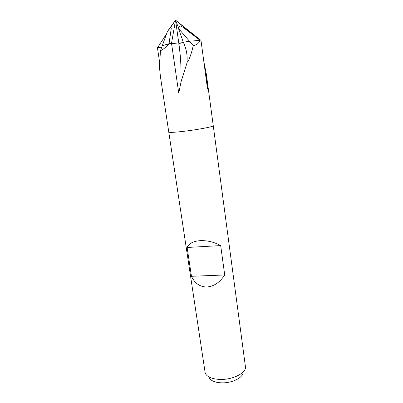 <?xml version="1.0" encoding="UTF-8"?>
<svg xmlns="http://www.w3.org/2000/svg" width="403" height="403" viewBox="0 0 403 403"><rect width="100%" height="100%" fill="white"/><g stroke="black" fill="none" stroke-linecap="round" stroke-linejoin="round"><path stroke-width="0.6" d="M160.48 50.687L162.318 45.615L169.033 43.705C165.623 47.494 162.772 49.821 160.48 50.687L159.432 66.948L160.459 76.877L168.771 132.073C169.351 132.663 174.514 132.391 184.267 131.257C197.944 129.64 213.424 126.683 213.252 125.796M168.797 132.124C169.678 132.642 174.837 132.355 184.267 131.257C198.261 129.6 213.988 126.572 213.258 125.741L245.533 367.471C245.356 373.46 232.309 379.817 220.229 379.44C212.079 379.087 207.077 377.012 205.223 373.208L168.771 132.073C169.351 132.663 174.514 132.391 184.267 131.257C198.261 129.6 213.988 126.572 213.258 125.741L206.316 73.976L207.52 89.033L200.991 40.426L175.537 20.15L167.593 31.207L170.262 27.988C170.882 27.384 171.215 27.505 171.26 28.361L169.033 43.705L171.522 43.267L178.952 44.159C179.058 43.69 180.509 43.045 183.31 42.239L189.481 41.232L200.125 40.335C198.906 43.272 196.609 45.025 193.239 45.599C191.893 51.76 190.201 56.959 188.171 61.206L187.244 62.107L181.128 81.527L178.746 93.128L171.522 43.267L175.537 20.15L178.887 28.92C179.118 26.522 179.733 25.59 180.735 26.124L182.841 27.177L200.125 40.335L189.481 41.232L183.305 42.239L178.594 28.784M203.858 61.755L206.316 73.976M191.455 276.297L187.123 247.477C188.846 243.508 193.178 241.236 200.12 240.662C207.273 240.379 214.129 242.027 220.683 245.588L224.713 274.957C219.771 282.488 213.812 286.498 206.835 286.991C199.933 286.946 194.81 283.38 191.455 276.297L224.713 274.957M209.046 377.51C210.663 380.764 214.895 382.548 221.746 382.85C231.886 383.188 242.848 377.818 243.054 372.669M187.123 247.477L220.683 245.588M159.648 62.5L157.442 47.806L161.794 47.07M187.244 62.107L186.967 62.576C187.632 55.574 186.418 48.798 183.31 42.234C180.509 43.045 179.058 43.69 178.952 44.159L175.537 20.15L178.257 22.316M193.239 45.599L178.887 28.92M179.093 45.151L180.232 55.206C180.882 63.226 181.138 70.057 181.002 75.704L181.128 81.527M171.517 43.267L162.318 45.615L167.482 31.379M178.952 44.159L175.537 20.15L178.952 44.159L175.537 20.15L170.262 27.988M157.447 47.806L166.6 33.807M186.403 29.228L186.246 28.94M175.537 20.15L192.926 34.683"/></g></svg>
